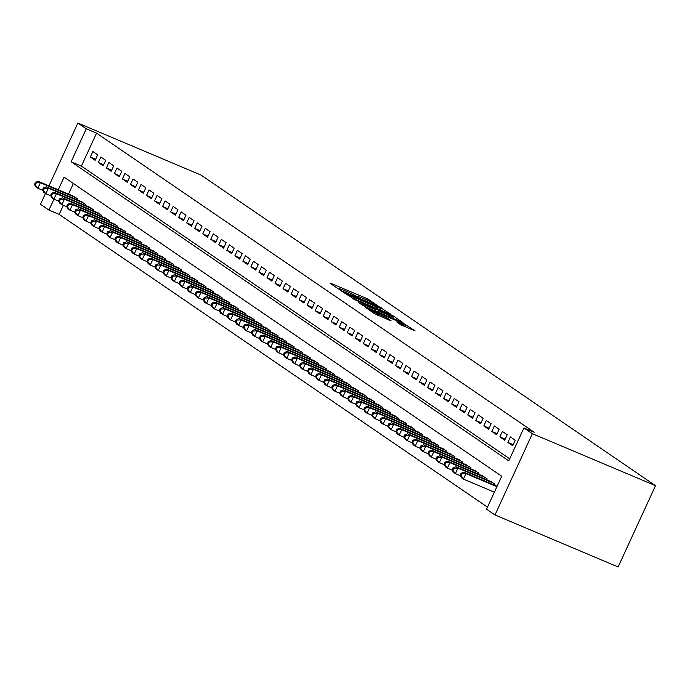 <?xml version="1.0" encoding="UTF-8"?>
<svg xmlns="http://www.w3.org/2000/svg" width="690" height="690" viewBox="0 0 690 690"><rect width="100%" height="100%" fill="white"/><g stroke="black" fill="none" stroke-linecap="round" stroke-linejoin="round"><path stroke-width="1.03" d="M377.697 305.661L367.373 298.761L331.122 283.452L329.889 283.142L338.264 288.869L341.188 290.162L340.006 289.317A7.616 0.561 24.7 0 1 339.532 288.86A7.616 0.561 24.7 0 1 343.93 290.318L346.949 291.594A7.616 0.561 24.7 0 1 355.919 296.036L358.74 297.226A7.616 0.561 24.7 0 1 358.265 296.769A7.616 0.561 24.7 0 1 362.664 298.227L365.683 299.503A7.616 0.561 24.7 0 1 374.653 303.945L377.697 305.661M400.787 324.783L415.139 330.924L402.882 323.032L365.252 307.266L374.704 313.769L389.79 320.35L391.023 320.66L387.038 317.935L378.146 313.976A6.365 0.466 24.7 0 1 370.254 309.879A6.365 0.466 24.7 0 1 373.928 311.095L397.794 321.178A6.365 0.466 24.7 0 1 405.686 325.275A6.365 0.466 24.7 0 1 402.011 324.059L396.664 321.92L400.787 324.783M523.943 427.921L532.37 433.691L655.5 485.682L200.988 175.044L77.858 123.044L86.293 128.806L71.139 161.753L508.78 460.877L523.943 427.921L534.198 432.259L96.548 133.144L86.293 128.806M389.246 313.717L390.48 314.028L378.37 306.282L340.739 290.516L352.995 298.408L389.246 313.717M393.429 316.046L402.882 322.549L365.252 306.783L358.317 302.531L374.394 309.189L375.774 309.646L372.98 307.697L352.806 298.77L390.626 314.657L393.429 316.046L393.162 316.632M97.661 154.827L92.84 151.533L90.312 157.027L95.134 160.322L97.661 154.827M105.691 160.322L100.869 157.027L98.342 162.512L103.164 165.807L105.691 160.322M113.721 165.807L108.899 162.512L106.372 168.006L111.194 171.301L113.721 165.807M121.751 171.292L116.929 167.998L114.411 173.492L119.223 176.787L121.751 171.292M129.78 176.787L124.959 173.492L122.441 178.977L127.253 182.272L129.78 176.787M137.81 182.272L132.989 178.977L130.47 184.471L135.283 187.766L137.81 182.272M145.84 187.758L141.019 184.463L138.5 189.957L143.313 193.252L145.84 187.758M153.87 193.252L149.057 189.957L146.53 195.442L151.343 198.737L153.87 193.252M161.9 198.737L157.087 195.442L154.56 200.937L159.373 204.231L161.9 198.737M169.93 204.223L165.117 200.928L162.59 206.422L167.403 209.717L169.93 204.223M177.96 209.717L173.147 206.422L170.62 211.908L175.433 215.202L177.96 209.717M185.989 215.202L181.177 211.908L178.65 217.402L183.462 220.697L185.989 215.202M194.019 220.688L189.207 217.393L186.68 222.887L191.501 226.182L194.019 220.688M202.049 226.182L197.237 222.887L194.709 228.373L199.531 231.668L202.049 226.182M210.079 231.668L205.266 228.373L202.739 233.867L207.561 237.162L210.079 231.668M218.109 237.153L213.296 233.858L210.769 239.352L215.591 242.647L218.109 237.153M226.139 242.647L221.326 239.352L218.799 244.838L223.62 248.133L226.139 242.647M234.177 248.133L229.356 244.838L226.829 250.332L231.65 253.627L234.177 248.133M242.207 253.618L237.386 250.323L234.859 255.818L239.68 259.112L242.207 253.618M250.237 259.112L245.416 255.818L242.889 261.303L247.71 264.598L250.237 259.112M258.267 264.598L253.446 261.303L250.919 266.797L255.74 270.092L258.267 264.598M266.297 270.083L261.476 266.788L258.948 272.283L263.77 275.577L266.297 270.083M274.327 275.577L269.505 272.283L266.978 277.768L271.8 281.063L274.327 275.577M282.357 281.063L277.535 277.768L275.008 283.262L279.829 286.557L282.357 281.063M290.387 286.548L285.565 283.254L283.038 288.748L287.859 292.043L290.387 286.548M298.416 292.043L293.595 288.748L291.068 294.233L295.889 297.528L298.416 292.043M306.446 297.528L301.625 294.233L299.098 299.727L303.919 303.022L306.446 297.528M314.476 303.014L309.655 299.719L307.128 305.213L311.949 308.508L314.476 303.014M322.506 308.508L317.685 305.213L315.166 310.698L319.979 313.993L322.506 308.508M330.536 313.993L325.714 310.698L323.196 316.193L328.009 319.487L330.536 313.993M338.566 319.479L333.744 316.184L331.226 321.678L336.039 324.973L338.566 319.479M346.596 324.973L341.774 321.678L339.256 327.163L344.069 330.458L346.596 324.973M354.626 330.458L349.813 327.163L347.286 332.658L352.098 335.952L354.626 330.458M362.655 335.944L357.843 332.649L355.315 338.143L360.128 341.438L362.655 335.944M370.685 341.438L365.873 338.143L363.345 343.629L368.158 346.923L370.685 341.438M378.715 346.923L373.902 343.629L371.375 349.123L376.188 352.418L378.715 346.923M386.745 352.409L381.932 349.114L379.405 354.608L384.218 357.903L386.745 352.409M394.775 357.903L389.962 354.608L387.435 360.094L392.248 363.389L394.775 357.903M402.805 363.389L397.992 360.094L395.465 365.588L400.286 368.883L402.805 363.389M410.835 368.874L406.022 365.579L403.495 371.073L408.316 374.368L410.835 368.874M418.865 374.368L414.052 371.073L411.525 376.559L416.346 379.854L418.865 374.368M426.894 379.854L422.082 376.559L419.555 382.053L424.376 385.348L426.894 379.854M434.933 385.339L430.112 382.044L427.584 387.538L432.406 390.833L434.933 385.339M442.963 390.833L438.141 387.538L435.614 393.024L440.436 396.319L442.963 390.833M450.993 396.319L446.171 393.024L443.644 398.518L448.466 401.813L450.993 396.319M459.023 401.804L454.201 398.51L451.674 404.004L456.495 407.298L459.023 401.804M467.052 407.298L462.231 404.004L459.704 409.489L464.525 412.784L467.052 407.298M475.082 412.784L470.261 409.489L467.734 414.983L472.555 418.278L475.082 412.784M483.112 418.269L478.291 414.975L475.764 420.469L480.585 423.764L483.112 418.269M491.142 423.764L486.321 420.469L483.793 425.954L488.615 429.249L491.142 423.764M499.172 429.249L494.351 425.954L491.823 431.448L496.645 434.743L499.172 429.249M507.202 434.735L502.38 431.44L499.853 436.934L504.675 440.229L507.202 434.735M515.232 440.229L510.41 436.934L507.883 442.419L512.705 445.714L515.232 440.229M96.548 133.144L81.394 166.092L509.72 458.833M63.368 205.292L59.176 214.409L487.494 507.159M73.39 183.506L68.517 194.097M72.493 195.77L77.453 198.763L76.987 199.772M80.523 201.264L85.482 204.249L85.017 205.258M88.553 206.75L93.512 209.734L93.046 210.743M96.583 212.235L101.542 215.228L101.076 216.237M104.613 217.73L109.572 220.714L109.106 221.723M112.642 223.215L117.602 226.199L117.145 227.208M120.672 228.701L125.632 231.693L125.175 232.703M128.702 234.195L133.662 237.179L133.204 238.188M136.732 239.68L141.692 242.664L141.234 243.673M144.771 245.166L149.73 248.159L149.264 249.168M152.8 250.66L157.76 253.644L157.294 254.653M160.83 256.145L165.79 259.13L165.324 260.139M168.86 261.631L173.82 264.624L173.354 265.633M176.89 267.125L181.85 270.109L181.384 271.118M184.92 272.61L189.879 275.595L189.414 276.604M192.95 278.096L197.909 281.089L197.444 282.098M200.98 283.59L205.939 286.574L205.473 287.583M209.01 289.076L213.969 292.06L213.503 293.069M217.04 294.561L221.999 297.554L221.533 298.563M225.069 300.055L230.029 303.039L229.563 304.048M233.099 305.541L238.059 308.525L237.593 309.534M241.129 311.026L246.089 314.019L245.623 315.028M249.159 316.52L254.118 319.505L253.653 320.514M257.189 322.006L262.148 324.99L261.683 325.999M265.219 327.491L270.178 330.484L269.712 331.493M273.249 332.985L278.208 335.97L277.742 336.979M281.279 338.471L286.238 341.455L285.772 342.464M289.308 343.956L294.268 346.949L293.802 347.958M297.338 349.451L302.298 352.435L301.832 353.444M305.368 354.936L310.328 357.92L309.862 358.929M313.398 360.422L318.357 363.414L317.9 364.423M321.428 365.916L326.387 368.9L325.93 369.909M329.458 371.401L334.417 374.385L333.96 375.395M337.488 376.887L342.447 379.88L341.99 380.889M345.526 382.381L350.486 385.365L350.02 386.374M353.556 387.866L358.515 390.851L358.05 391.86M361.586 393.352L366.545 396.345L366.079 397.354M369.616 398.846L374.575 401.83L374.109 402.839M377.646 404.331L382.605 407.316L382.139 408.325M385.676 409.817L390.635 412.81L390.169 413.819M393.705 415.311L398.665 418.295L398.199 419.304M401.735 420.797L406.695 423.781L406.229 424.79M409.765 426.282L414.724 429.275L414.259 430.284M417.795 431.776L422.754 434.76L422.289 435.77M425.825 437.262L430.784 440.246L430.319 441.255M433.855 442.747L438.814 445.74L438.348 446.749M441.885 448.241L446.844 451.226L446.378 452.235M449.915 453.727L454.874 456.711L454.408 457.72M457.944 459.212L462.904 462.205L462.438 463.214M465.974 464.706L470.934 467.691L470.468 468.7M474.004 470.192L478.964 473.176L478.498 474.185M482.034 475.677L486.993 478.67L486.528 479.679M490.064 481.172L495.023 484.156L494.558 485.165M58.253 189.759L64.067 177.132L501.716 476.247L486.562 509.194L494.989 514.956L618.119 566.956L655.5 485.682M59.176 214.409L48.912 210.079L40.477 204.318L45.48 193.45M494.989 514.956L532.37 433.691M77.858 123.044L48.973 185.843M53.915 199.203L48.912 210.079M81.394 166.092L71.139 161.753M90.312 157.027L95.617 159.269M98.342 162.512L103.647 164.755M106.372 168.006L111.676 170.24M114.411 173.492L119.706 175.734M122.441 178.977L127.736 181.22M130.47 184.471L135.766 186.705M138.5 189.957L143.796 192.2M146.53 195.442L151.826 197.685M154.56 200.937L159.864 203.171M162.59 206.422L167.894 208.665M170.62 211.908L175.924 214.15M178.65 217.402L183.954 219.636M186.68 222.887L191.984 225.13M194.709 228.373L200.014 230.615M202.739 233.867L208.044 236.101M210.769 239.352L216.074 241.595M218.799 244.838L224.103 247.08M226.829 250.332L232.133 252.566M234.859 255.818L240.163 258.06M242.889 261.303L248.193 263.546M250.919 266.797L256.223 269.031M258.948 272.283L264.253 274.525M266.978 277.768L272.283 280.011M275.008 283.262L280.312 285.496M283.038 288.748L288.342 290.99M291.068 294.233L296.372 296.476M299.098 299.727L304.402 301.961M307.128 305.213L312.432 307.455M315.166 310.698L320.462 312.941M323.196 316.193L328.492 318.426M331.226 321.678L336.522 323.921M339.256 327.163L344.552 329.406M347.286 332.658L352.581 334.892M355.315 338.143L360.62 340.386M363.345 343.629L368.65 345.871M371.375 349.123L376.68 351.357M379.405 354.608L384.71 356.851M387.435 360.094L392.739 362.336M395.465 365.588L400.769 367.822M403.495 371.073L408.799 373.316M411.525 376.559L416.829 378.801M419.555 382.053L424.859 384.287M427.584 387.538L432.889 389.781M435.614 393.024L440.919 395.267M443.644 398.518L448.949 400.752M451.674 404.004L456.978 406.246M459.704 409.489L465.008 411.732M467.734 414.983L473.038 417.217M475.764 420.469L481.068 422.711M483.793 425.954L489.098 428.197M491.823 431.448L497.128 433.682M499.853 436.934L505.158 439.176M507.883 442.419L513.188 444.662M380.207 309.896L381.173 307.671M379.224 307.076L345.716 293.224A7.616 0.561 24.7 0 0 354.686 297.666L376.438 306.852A7.616 0.561 24.7 0 0 380.837 308.309A7.616 0.561 24.7 0 0 380.363 307.852L379.224 307.076M389.652 315.632A6.365 0.466 24.7 0 0 393.326 316.857A6.365 0.466 24.7 0 0 385.434 312.751L375.653 308.749L381.242 312.087L389.652 315.632L389.1 316.848M74.037 196.426L38.33 181.349L40.339 182.721L37.812 188.215L42.702 190.276M35.302 185.024L37.812 188.215L35.811 186.843L34.5 184.48L35.302 185.024L36.311 182.833L35.509 182.281L34.5 184.48M36.311 182.833L40.339 182.721L76.047 197.797M35.509 182.281L38.33 181.349M82.076 201.911L46.368 186.835L48.369 188.206L45.842 193.7L50.732 195.762M43.332 190.518L45.842 193.7L43.841 192.329L42.53 189.966L43.332 190.518L44.341 188.318L43.539 187.766L42.53 189.966M44.341 188.318L48.369 188.206L84.077 203.291M43.539 187.766L46.368 186.835M90.105 207.405L54.398 192.329L56.399 193.7L53.872 199.186L58.762 201.256M51.362 196.003L53.872 199.186L51.871 197.814L50.56 195.451L51.362 196.003L52.371 193.804L51.569 193.26L50.56 195.451M52.371 193.804L56.399 193.7L92.106 208.777M51.569 193.26L54.398 192.329M98.135 212.891L62.428 197.814L64.429 199.186L61.91 204.68L66.792 206.741M59.392 201.489L61.91 204.68L59.901 203.309L58.59 200.945L59.392 201.489L60.401 199.298L59.599 198.746L58.59 200.945M60.401 199.298L64.429 199.186L100.136 214.262M59.599 198.746L62.428 197.814M106.165 218.376L70.458 203.3L72.459 204.671L69.94 210.165L74.822 212.227M67.422 206.983L69.94 210.165L67.931 208.794L66.62 206.431L67.422 206.983L68.431 204.783L67.629 204.231L66.62 206.431M68.431 204.783L72.459 204.671L108.166 219.756M67.629 204.231L70.458 203.3M114.195 223.871L78.487 208.794L80.489 210.165L77.97 215.651L82.852 217.721M75.452 212.468L77.97 215.651L75.96 214.28L74.649 211.916L75.452 212.468L76.461 210.269L75.659 209.726L74.649 211.916M76.461 210.269L80.489 210.165L116.196 225.242M75.659 209.726L78.487 208.794M122.225 229.356L86.517 214.28L88.518 215.651L86 221.145L90.882 223.206M83.481 217.954L86 221.145L83.99 219.774L82.679 217.41L83.481 217.954L84.49 215.763L83.688 215.211L82.679 217.41M84.49 215.763L88.518 215.651L124.226 230.727M83.688 215.211L86.517 214.28M130.255 234.841L94.547 219.765L96.557 221.136L94.03 226.631L98.912 228.692M91.511 223.448L94.03 226.631L92.02 225.259L90.709 222.896L91.511 223.448L92.529 221.249L91.718 220.697L90.709 222.896M92.529 221.249L96.557 221.136L132.264 236.222M91.718 220.697L94.547 219.765M138.285 240.336L102.577 225.259L104.587 226.631L102.06 232.116L106.941 234.186M99.541 228.933L102.06 232.116L100.05 230.745L98.739 228.381L99.541 228.933L100.559 226.734L99.748 226.191L98.739 228.381M100.559 226.734L104.587 226.631L140.294 241.707M99.748 226.191L102.577 225.259M146.315 245.821L110.607 230.745L112.617 232.116L110.09 237.61L114.971 239.672M107.571 234.419L110.09 237.61L108.08 236.239L106.769 233.876L107.571 234.419L108.589 232.228L107.778 231.676L106.769 233.876M108.589 232.228L112.617 232.116L148.324 247.193M107.778 231.676L110.607 230.745M154.344 251.307L118.637 236.23L120.647 237.602L118.119 243.096L123.001 245.157M115.609 239.913L118.119 243.096L116.11 241.724L114.799 239.361L115.609 239.913L116.619 237.714L115.817 237.162L114.799 239.361M116.619 237.714L120.647 237.602L156.354 252.687M115.817 237.162L118.637 236.23M162.374 256.801L126.667 241.724L128.676 243.096L126.149 248.581L131.031 250.651M123.639 245.398L126.149 248.581L124.14 247.21L122.829 244.847L123.639 245.398L124.649 243.199L123.846 242.656L122.829 244.847M124.649 243.199L128.676 243.096L164.384 258.172M123.846 242.656L126.667 241.724M170.404 262.286L134.697 247.21L136.706 248.581L134.179 254.075L139.061 256.137M131.669 250.884L134.179 254.075L132.17 252.704L130.858 250.341L131.669 250.884L132.678 248.693L131.876 248.141L130.858 250.341M132.678 248.693L136.706 248.581L172.414 263.658M131.876 248.141L134.697 247.21M178.434 267.772L142.726 252.695L144.736 254.067L142.209 259.561L147.091 261.622M139.699 256.378L142.209 259.561L140.199 258.189L138.897 255.826L139.699 256.378L140.708 254.179L139.906 253.627L138.897 255.826M140.708 254.179L144.736 254.067L180.444 269.152M139.906 253.627L142.726 252.695M186.464 273.266L150.756 258.189L152.766 259.561L150.239 265.046L155.121 267.116M147.729 261.864L150.239 265.046L148.229 263.675L146.927 261.312L147.729 261.864L148.738 259.664L147.936 259.121L146.927 261.312M148.738 259.664L152.766 259.561L188.474 274.637M147.936 259.121L150.756 258.189M194.494 278.751L158.786 263.675L160.796 265.046L158.269 270.54L163.15 272.602M155.759 267.349L158.269 270.54L156.259 269.169L154.957 266.806L155.759 267.349L156.768 265.158L155.966 264.606L154.957 266.806M156.768 265.158L160.796 265.046L196.503 280.123M155.966 264.606L158.786 263.675M202.524 284.237L166.816 269.16L168.826 270.532L166.299 276.026L171.189 278.087M163.789 272.843L166.299 276.026L164.289 274.654L162.987 272.291L163.789 272.843L164.798 270.644L163.996 270.092L162.987 272.291M164.798 270.644L168.826 270.532L204.533 285.617M163.996 270.092L166.816 269.16M210.554 289.731L174.846 274.654L176.856 276.026L174.329 281.511L179.219 283.581M171.819 278.329L174.329 281.511L172.319 280.14L171.017 277.777L171.819 278.329L172.828 276.129L172.026 275.586L171.017 277.777M172.828 276.129L176.856 276.026L212.563 291.102M172.026 275.586L174.846 274.654M218.583 295.216L182.876 280.14L184.886 281.511L182.358 287.005L187.249 289.067M179.849 283.814L182.358 287.005L180.349 285.634L179.046 283.271L179.849 283.814L180.858 281.623L180.055 281.072L179.046 283.271M180.858 281.623L184.886 281.511L220.593 296.588M180.055 281.072L182.876 280.14M226.613 300.702L190.906 285.626L192.915 286.997L190.388 292.491L195.279 294.552M187.878 289.308L190.388 292.491L188.379 291.12L187.076 288.756L187.878 289.308L188.888 287.109L188.085 286.557L187.076 288.756M188.888 287.109L192.915 286.997L228.623 302.082M188.085 286.557L190.906 285.626M234.643 306.196L198.936 291.12L200.945 292.491L198.418 297.977L203.309 300.047M195.908 294.794L198.418 297.977L196.409 296.605L195.106 294.242L195.908 294.794L196.917 292.595L196.115 292.051L195.106 294.242M196.917 292.595L200.945 292.491L236.653 307.568M196.115 292.051L198.936 291.12M242.673 311.682L206.966 296.605L208.975 297.977L206.448 303.471L211.338 305.532M203.938 300.279L206.448 303.471L204.438 302.099L203.136 299.736L203.938 300.279L204.947 298.089L204.145 297.537L203.136 299.736M204.947 298.089L208.975 297.977L244.683 313.053M204.145 297.537L206.966 296.605M250.703 317.167L214.995 302.091L217.005 303.462L214.478 308.956L219.368 311.018M211.968 305.774L214.478 308.956L212.477 307.585L211.166 305.221L211.968 305.774L212.977 303.574L212.175 303.022L211.166 305.221M212.977 303.574L217.005 303.462L252.713 318.547M212.175 303.022L214.995 302.091M258.733 322.661L223.025 307.585L225.035 308.956L222.508 314.442L227.398 316.512M219.998 311.259L222.508 314.442L220.507 313.07L219.196 310.707L219.998 311.259L221.007 309.06L220.205 308.516L219.196 310.707M221.007 309.06L225.035 308.956L260.742 324.033M220.205 308.516L223.025 307.585M266.763 328.147L231.055 313.07L233.065 314.442L230.538 319.936L235.428 321.997M228.028 316.745L230.538 319.936L228.537 318.564L227.226 316.201L228.028 316.745L229.037 314.554L228.235 314.002L227.226 316.201M229.037 314.554L233.065 314.442L268.772 329.518M228.235 314.002L231.055 313.07M274.793 333.632L239.085 318.556L241.095 319.927L238.568 325.421L243.458 327.483M236.058 322.239L238.568 325.421L236.566 324.05L235.256 321.687L236.058 322.239L237.067 320.039L236.265 319.487L235.256 321.687M237.067 320.039L241.095 319.927L276.802 335.012M236.265 319.487L239.085 318.556M282.831 339.126L247.124 324.05L249.124 325.421L246.597 330.907L251.488 332.977M244.088 327.724L246.597 330.907L244.596 329.535L243.285 327.172L244.088 327.724L245.097 325.525L244.295 324.981L243.285 327.172M245.097 325.525L249.124 325.421L284.832 340.498M244.295 324.981L247.124 324.05M290.861 344.612L255.153 329.535L257.154 330.907L254.627 336.401L259.518 338.462M252.117 333.21L254.627 336.401L252.626 335.03L251.315 332.666L252.117 333.21L253.127 331.019L252.324 330.467L251.315 332.666M253.127 331.019L257.154 330.907L292.862 345.983M252.324 330.467L255.153 329.535M298.891 350.097L263.183 335.021L265.184 336.392L262.666 341.886L267.548 343.948M260.147 338.704L262.666 341.886L260.656 340.515L259.345 338.152L260.147 338.704L261.156 336.504L260.354 335.952L259.345 338.152M261.156 336.504L265.184 336.392L300.892 351.477M260.354 335.952L263.183 335.021M306.921 355.591L271.213 340.515L273.214 341.886L270.696 347.372L275.577 349.442M268.177 344.189L270.696 347.372L268.686 346.001L267.375 343.637L268.177 344.189L269.186 341.99L268.384 341.447L267.375 343.637M269.186 341.99L273.214 341.886L308.922 356.963M268.384 341.447L271.213 340.515M314.951 361.077L279.243 346.001L281.244 347.372L278.726 352.866L283.607 354.927M276.207 349.675L278.726 352.866L276.716 351.495L275.405 349.131L276.207 349.675L277.216 347.484L276.414 346.932L275.405 349.131M277.216 347.484L281.244 347.372L316.952 362.448M276.414 346.932L279.243 346.001M322.98 366.562L287.273 351.486L289.274 352.857L286.755 358.352L291.637 360.413M284.237 355.169L286.755 358.352L284.746 356.98L283.435 354.617L284.237 355.169L285.246 352.97L284.444 352.418L283.435 354.617M285.246 352.97L289.274 352.857L324.981 367.943M284.444 352.418L287.273 351.486M331.01 372.057L295.303 356.98L297.312 358.352L294.785 363.837L299.667 365.907M292.267 360.654L294.785 363.837L292.776 362.466L291.465 360.102L292.267 360.654L293.285 358.455L292.474 357.912L291.465 360.102M293.285 358.455L297.312 358.352L333.02 373.428M292.474 357.912L295.303 356.98M339.04 377.542L303.333 362.466L305.342 363.837L302.815 369.331L307.697 371.393M300.297 366.14L302.815 369.331L300.805 367.96L299.495 365.596L300.297 366.14L301.314 363.949L300.504 363.397L299.495 365.596M301.314 363.949L305.342 363.837L341.05 378.913M300.504 363.397L303.333 362.466M347.07 383.028L311.363 367.951L313.372 369.322L310.845 374.817L315.727 376.878M308.327 371.634L310.845 374.817L308.835 373.445L307.524 371.082L308.327 371.634L309.344 369.435L308.534 368.883L307.524 371.082M309.344 369.435L313.372 369.322L349.08 384.408M308.534 368.883L311.363 367.951M355.1 388.522L319.392 373.445L321.402 374.817L318.875 380.302L323.757 382.372M316.356 377.12L318.875 380.302L316.865 378.931L315.554 376.568L316.356 377.12L317.374 374.92L316.572 374.377L315.554 376.568M317.374 374.92L321.402 374.817L357.11 389.893M316.572 374.377L319.392 373.445M363.13 394.007L327.422 378.931L329.432 380.302L326.905 385.796L331.787 387.858M324.395 382.605L326.905 385.796L324.895 384.425L323.584 382.062L324.395 382.605L325.404 380.414L324.602 379.862L323.584 382.062M325.404 380.414L329.432 380.302L365.139 395.379M324.602 379.862L327.422 378.931M371.16 399.493L335.452 384.416L337.462 385.788L334.935 391.282L339.816 393.343M332.425 388.099L334.935 391.282L332.925 389.91L331.614 387.547L332.425 388.099L333.434 385.9L332.632 385.348L331.614 387.547M333.434 385.9L337.462 385.788L373.169 400.873M332.632 385.348L335.452 384.416M379.19 404.987L343.482 389.91L345.492 391.282L342.964 396.767L347.846 398.837M340.455 393.585L342.964 396.767L340.955 395.396L339.653 393.033L340.455 393.585L341.464 391.385L340.662 390.842L339.653 393.033M341.464 391.385L345.492 391.282L381.199 406.358M340.662 390.842L343.482 389.91M387.219 410.472L351.512 395.396L353.522 396.767L350.994 402.261L355.876 404.323M348.485 399.07L350.994 402.261L348.985 400.89L347.682 398.527L348.485 399.07L349.494 396.879L348.692 396.327L347.682 398.527M349.494 396.879L353.522 396.767L389.229 411.844M348.692 396.327L351.512 395.396M395.249 415.958L359.542 400.881L361.551 402.253L359.024 407.747L363.906 409.808M356.514 404.564L359.024 407.747L357.015 406.376L355.712 404.012L356.514 404.564L357.524 402.365L356.721 401.813L355.712 404.012M357.524 402.365L361.551 402.253L397.259 417.338M356.721 401.813L359.542 400.881M403.279 421.452L367.572 406.376L369.581 407.747L367.054 413.232L371.945 415.302M364.544 410.05L367.054 413.232L365.045 411.861L363.742 409.498L364.544 410.05L365.553 407.85L364.751 407.307L363.742 409.498M365.553 407.85L369.581 407.747L405.289 422.823M364.751 407.307L367.572 406.376M411.309 426.938L375.602 411.861L377.611 413.232L375.084 418.727L379.974 420.788M372.574 415.535L375.084 418.727L373.074 417.355L371.772 414.992L372.574 415.535L373.583 413.345L372.781 412.793L371.772 414.992M373.583 413.345L377.611 413.232L413.319 428.309M372.781 412.793L375.602 411.861M419.339 432.423L383.631 417.346L385.641 418.718L383.114 424.212L388.004 426.273M380.604 421.029L383.114 424.212L381.104 422.841L379.802 420.477L380.604 421.029L381.613 418.83L380.811 418.278L379.802 420.477M381.613 418.83L385.641 418.718L421.349 433.803M380.811 418.278L383.631 417.346M427.369 437.917L391.661 422.841L393.671 424.212L391.144 429.697L396.034 431.768M388.634 426.515L391.144 429.697L389.134 428.326L387.832 425.963L388.634 426.515L389.643 424.315L388.841 423.772L387.832 425.963M389.643 424.315L393.671 424.212L429.378 439.288M388.841 423.772L391.661 422.841M435.399 443.403L399.691 428.326L401.701 429.697L399.174 435.192L404.064 437.253M396.664 432L399.174 435.192L397.164 433.82L395.862 431.457L396.664 432L397.673 429.81L396.871 429.258L395.862 431.457M397.673 429.81L401.701 429.697L437.408 444.774M396.871 429.258L399.691 428.326M443.429 448.888L407.721 433.812L409.731 435.183L407.204 440.677L412.094 442.739M404.694 437.495L407.204 440.677L405.194 439.306L403.892 436.943L404.694 437.495L405.703 435.295L404.901 434.743L403.892 436.943M405.703 435.295L409.731 435.183L445.438 450.268M404.901 434.743L407.721 433.812M451.458 454.382L415.751 439.306L417.761 440.677L415.233 446.163L420.124 448.233M412.724 442.98L415.233 446.163L413.232 444.791L411.921 442.428L412.724 442.98L413.733 440.781L412.93 440.237L411.921 442.428M413.733 440.781L417.761 440.677L453.468 455.754M412.93 440.237L415.751 439.306M459.488 459.868L423.781 444.791L425.79 446.163L423.263 451.657L428.154 453.718M420.753 448.466L423.263 451.657L421.262 450.285L419.951 447.922L420.753 448.466L421.763 446.275L420.96 445.723L419.951 447.922M421.763 446.275L425.79 446.163L461.498 461.239M420.96 445.723L423.781 444.791M467.518 465.353L431.811 450.277L433.82 451.648L431.293 457.142L436.184 459.204M428.783 453.96L431.293 457.142L429.292 455.771L427.981 453.408L428.783 453.96L429.792 451.76L428.99 451.208L427.981 453.408M429.792 451.76L433.82 451.648L469.528 466.733M428.99 451.208L431.811 450.277M475.548 470.847L439.841 455.771L441.85 457.142L439.323 462.628L444.213 464.698M436.813 459.445L439.323 462.628L437.322 461.256L436.011 458.893L436.813 459.445L437.822 457.246L437.02 456.702L436.011 458.893M437.822 457.246L441.85 457.142L477.558 472.219M437.02 456.702L439.841 455.771M483.587 476.333L447.87 461.256L449.88 462.628L447.353 468.122L452.243 470.183M444.843 464.931L447.353 468.122L445.352 466.75L444.041 464.387L444.843 464.931L445.852 462.74L445.05 462.188L444.041 464.387M445.852 462.74L449.88 462.628L485.588 477.704M445.05 462.188L447.87 461.256M491.616 481.818L455.909 466.742L457.91 468.113L455.383 473.607L460.273 475.669M452.873 470.425L455.383 473.607L453.382 472.236L452.071 469.873L452.873 470.425L453.882 468.225L453.08 467.673L452.071 469.873M453.882 468.225L457.91 468.113L493.617 483.198M453.08 467.673L455.909 466.742M497.119 486.243L463.939 472.236L465.94 473.607L463.413 479.093L494.385 492.177M460.903 475.91L463.413 479.093L461.412 477.722L460.101 475.358L460.903 475.91L461.912 473.711L461.11 473.168L460.101 475.358M461.912 473.711L465.94 473.607L496.912 486.683M461.11 473.168L463.939 472.236M366.813 299.986L367.373 298.761M369.659 301.288L370.176 300.159M344.319 293L344.577 292.439M345.457 293.785L345.716 293.224M354.125 298.882L354.686 297.666M375.886 308.068L376.438 306.852M373.833 310.405L374.394 309.189M375.541 309.448L375.8 308.887M377.801 312.087L378.439 310.698M380.69 313.303L381.242 312.087M401.494 325.188L402.011 324.059M377.585 315.192L378.146 313.976M383.675 317.762L384.235 316.546M386.555 318.978L387.038 317.935M405.427 324.99L405.686 324.421M358.015 297.321L358.265 296.769M339.282 289.412L339.532 288.86M344.207 292.922L344.474 292.344M380.121 309.862L380.837 308.309M375.162 310.966L375.774 309.646M392.645 318.349L393.326 316.857M375.386 309.344L375.653 308.749M404.996 326.767L405.686 325.275M369.952 310.526L370.254 309.879"/></g></svg>
